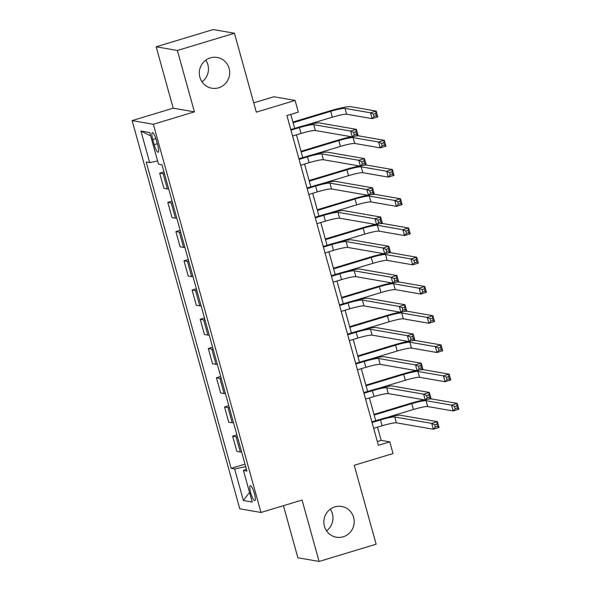 <?xml version="1.0" encoding="UTF-8"?>
<svg xmlns="http://www.w3.org/2000/svg" width="591" height="591" viewBox="0 0 591 591"><rect width="100%" height="100%" fill="white"/><g stroke="black" fill="none" stroke-linecap="round" stroke-linejoin="round"><path stroke-width="0.89" d="M330.288 509.169A15.617 15.167 -80.2 0 1 326.528 530.836M334.868 506.879A15.617 15.167 -80.2 0 1 341.687 506.457A15.617 15.167 -80.2 0 1 354.179 520.907A15.617 15.167 -80.2 0 1 343.172 536.805A15.617 15.167 -80.2 0 1 336.345 537.226A15.617 15.167 -80.2 0 1 323.861 522.776A15.617 15.167 -80.2 0 1 334.868 506.879M205.771 60.164A15.617 15.167 -80.2 0 1 202.011 81.831M210.352 57.874A15.617 15.167 -80.2 0 1 217.17 57.453A15.617 15.167 -80.2 0 1 229.663 71.903A15.617 15.167 -80.2 0 1 218.648 87.808A15.617 15.167 -80.2 0 1 211.829 88.229A15.617 15.167 -80.2 0 1 199.337 73.772A15.617 15.167 -80.2 0 1 210.352 57.874M254.381 493.522A7.809 1.677 -106.8 0 0 250.289 485.728A7.809 1.677 -106.8 0 0 250.71 492.887A7.809 1.677 -106.8 0 0 254.802 500.68A7.809 1.677 -106.8 0 0 254.381 493.522M283.436 505.697L297.871 557.771L319.096 561.45L376.127 544.208L354.238 465.28L393.03 453.556L389.787 441.861L381.18 440.369L377.516 427.16M132.125 120.601L239.783 508.799L261 512.478L153.342 124.28L132.125 120.601L173.193 108.183L194.409 111.862L177.389 50.479L156.172 46.792L173.193 108.183M156.172 46.792L213.203 29.55L234.428 33.229L256.309 112.157L295.094 100.433L273.877 96.747L253.731 102.841M177.389 50.479L234.428 33.229M295.094 100.433L298.337 112.127L286.93 115.57L378.373 445.311L389.787 441.861M152.774 139.542L154.199 144.684A7.565 1.625 -106.8 0 0 158.166 152.234A7.565 1.625 -106.8 0 0 157.76 145.305L156.327 140.156A7.565 1.625 -106.8 0 0 152.36 132.606A7.565 1.625 -106.8 0 0 152.774 139.542L155.861 138.604M157.62 160.951L149.671 162.599L146.199 161.993L231.155 468.345L245.006 464.157M149.671 162.599L140.917 131.025L149.745 132.561L158.499 164.128L161.971 164.734L246.927 471.079L243.462 470.48L252.217 502.047L243.381 500.518L234.627 468.944L231.155 468.345M194.409 111.862L153.342 124.28M319.096 561.45L302.067 500.06L261 512.478M375.721 420.689L369.412 397.928M367.617 391.456L361.308 368.703M359.513 362.224L353.196 339.47M351.401 332.992L345.092 310.238M343.297 303.759L336.988 281.006M335.193 274.527L328.877 251.773M327.082 245.295L320.773 222.541M318.977 216.062L312.669 193.309M310.866 186.83L304.557 164.076M302.762 157.598L296.453 134.844M294.658 128.365L290.787 114.41M377.331 441.529L381.18 440.369M164.461 173.702A9.759 1.019 164.5 0 1 163.146 173.732L159.673 173.126L163.943 171.841M241.638 451.989A9.759 1.019 164.5 0 1 240.315 452.019L236.851 451.413L232.632 436.217L236.902 434.924M233.526 422.757A9.759 1.019 164.5 0 1 232.211 422.787L228.739 422.188L224.528 406.985L228.798 405.692M225.422 393.525A9.759 1.019 164.5 0 1 224.107 393.554L220.635 392.956L216.417 377.752L220.687 376.46M217.318 364.292A9.759 1.019 164.5 0 1 215.996 364.322L212.531 363.724L208.313 348.52L212.583 347.227M209.207 335.06A9.759 1.019 164.5 0 1 207.892 335.09L204.42 334.491L200.209 319.288L204.479 317.995M201.103 305.828A9.759 1.019 164.5 0 1 199.788 305.857L196.315 305.259L192.097 290.055L196.367 288.763M192.998 276.603A9.759 1.019 164.5 0 1 191.676 276.625L188.211 276.027L183.993 260.823L188.263 259.538M184.887 247.37A9.759 1.019 164.5 0 1 183.572 247.393L180.1 246.794L175.889 231.591L180.159 230.305M176.783 218.138A9.759 1.019 164.5 0 1 175.468 218.16L171.996 217.562L167.778 202.358L172.047 201.073M168.671 188.906A9.759 1.019 164.5 0 1 167.356 188.935L163.892 188.33L159.673 173.126M172.565 202.935A9.759 1.019 164.5 0 1 171.25 202.964L167.778 202.358M180.676 232.167A9.759 1.019 164.5 0 1 179.354 232.197L175.889 231.591M188.78 261.399A9.759 1.019 164.5 0 1 187.465 261.429L183.993 260.823M196.884 290.632A9.759 1.019 164.5 0 1 195.569 290.661L192.097 290.055M204.996 319.864A9.759 1.019 164.5 0 1 203.673 319.894L200.209 319.288M213.1 349.096A9.759 1.019 164.5 0 1 211.785 349.126L208.313 348.52M221.204 378.329A9.759 1.019 164.5 0 1 219.889 378.351L216.417 377.752M229.315 407.561A9.759 1.019 164.5 0 1 228 407.583L224.528 406.985M237.419 436.793A9.759 1.019 164.5 0 1 236.105 436.815L232.632 436.217M234.627 468.944L245.701 466.661M246.388 469.128L243.462 470.48M150.668 135.893L140.917 131.025M243.381 500.518L249.528 492.362M292.597 136.011L301.041 133.455A12.204 1.278 164.5 0 1 315.321 130.508L352.28 136.92L350.662 131.069L356.366 129.348L319.399 122.935A18.299 1.913 -15.5 0 0 297.99 127.361L290.802 129.532M290.979 130.16L299.423 127.612A12.204 1.278 164.5 0 1 313.695 124.657L350.662 131.069L353.603 132.436L354.253 134.778L356.536 134.091L355.885 131.749L353.603 132.436M355.885 131.749L356.366 129.348L357.983 135.191L352.28 136.92L354.253 134.778M357.983 135.191L356.536 134.091M305.71 125.226L332.334 117.173A12.204 1.278 164.5 0 1 346.614 114.218L372.101 118.643L370.483 112.8L376.186 111.071L350.692 106.653A18.299 1.913 -15.5 0 0 329.283 111.078L292.907 122.071M293.084 122.706L330.716 111.33A12.204 1.278 164.5 0 1 344.989 108.375L370.483 112.8L373.423 114.166L374.073 116.501L376.356 115.814L375.706 113.472L373.423 114.166M375.706 113.472L376.186 111.071L377.804 116.922L372.101 118.643L374.073 116.501M377.804 116.922L376.356 115.814M300.708 165.244L309.152 162.688A12.204 1.278 164.5 0 1 323.425 159.74L360.384 166.152L358.767 160.301L364.47 158.58L327.51 152.168A18.299 1.913 -15.5 0 0 306.094 156.593L298.913 158.765M299.083 159.393L307.527 156.844A12.204 1.278 164.5 0 1 321.807 153.889L358.767 160.301L361.707 161.668L362.357 164.01L364.64 163.315L363.99 160.981L361.707 161.668M363.99 160.981L364.47 158.58L366.088 164.424L360.384 166.152L362.357 164.01M366.088 164.424L364.64 163.315M308.812 194.476L317.256 191.92A12.204 1.278 164.5 0 1 331.529 188.965L368.496 195.385L366.871 189.534L372.574 187.812L335.614 181.4A18.299 1.913 -15.5 0 0 314.205 185.825L307.017 187.997M307.194 188.625L315.638 186.076A12.204 1.278 164.5 0 1 329.911 183.121L366.871 189.534L369.818 190.9L370.461 193.242L372.744 192.548L372.101 190.213L369.818 190.9M372.101 190.213L372.574 187.812L374.199 193.656L368.496 195.385L370.461 193.242M374.199 193.656L372.744 192.548M316.916 223.708L325.368 221.152A12.204 1.278 164.5 0 1 339.64 218.197L376.6 224.617L374.982 218.766L380.685 217.045L343.718 210.632A18.299 1.913 -15.5 0 0 322.309 215.058L315.121 217.229M315.298 217.857L323.742 215.309A12.204 1.278 164.5 0 1 338.015 212.354L374.982 218.766L377.922 220.133L378.572 222.475L380.855 221.78L380.205 219.446L377.922 220.133M380.205 219.446L380.685 217.045L382.303 222.888L376.6 224.617L378.572 222.475M382.303 222.888L380.855 221.78M351.32 136.75A18.299 1.913 -15.5 0 0 337.387 140.311L301.018 151.303M301.188 151.931L338.82 140.555A12.204 1.278 164.5 0 1 353.093 137.607L378.587 142.032L384.29 140.303L358.796 135.886A18.299 1.913 -15.5 0 0 354.955 136.115M313.814 154.458L340.446 146.405A12.204 1.278 164.5 0 1 354.718 143.45L380.212 147.876L378.587 142.032L381.527 143.399L382.178 145.733L384.46 145.046L383.81 142.704L381.527 143.399M383.81 142.704L384.29 140.303L385.916 146.154L380.212 147.876L382.178 145.733M385.916 146.154L384.46 145.046M359.431 165.982A18.299 1.913 -15.5 0 0 345.491 169.543L309.123 180.536M309.3 181.164L346.924 169.787A12.204 1.278 164.5 0 1 361.204 166.839L386.691 171.264L392.402 169.536L366.908 165.111A18.299 1.913 -15.5 0 0 363.059 165.347M321.918 183.69L348.55 175.638A12.204 1.278 164.5 0 1 362.822 172.683L388.317 177.108L386.691 171.264L389.639 172.631L390.289 174.966L392.564 174.279L391.922 171.937L389.639 172.631M391.922 171.937L392.402 169.536L394.02 175.387L388.317 177.108L390.289 174.966M394.02 175.387L392.564 174.279M367.536 195.215A18.299 1.913 -15.5 0 0 353.603 198.775L317.234 209.768M317.404 210.396L355.036 199.019A12.204 1.278 164.5 0 1 369.309 196.072L394.803 200.497L400.506 198.768L375.012 194.343A18.299 1.913 -15.5 0 0 371.163 194.572M330.029 212.915L356.654 204.87A12.204 1.278 164.5 0 1 370.934 201.915L396.421 206.34L394.803 200.497L397.743 201.863L398.393 204.198L400.676 203.511L400.026 201.169L397.743 201.863M400.026 201.169L400.506 198.768L402.124 204.619L396.421 206.34L398.393 204.198M402.124 204.619L400.676 203.511M325.028 252.933L333.472 250.385A12.204 1.278 164.5 0 1 347.744 247.43L384.704 253.849L383.086 247.998L388.789 246.277L351.83 239.865A18.299 1.913 -15.5 0 0 330.413 244.29L323.233 246.462M323.403 247.09L331.846 244.534A12.204 1.278 164.5 0 1 346.127 241.586L383.086 247.998L386.026 249.365L386.677 251.707L388.959 251.012L388.309 248.678L386.026 249.365M388.309 248.678L388.789 246.277L390.415 252.121L384.704 253.849L386.677 251.707M390.415 252.121L388.959 251.012M375.64 224.447A18.299 1.913 -15.5 0 0 361.707 228.008L325.338 239M325.515 239.628L363.14 228.252A12.204 1.278 164.5 0 1 377.413 225.304L402.907 229.729L408.61 228L383.123 223.575A18.299 1.913 -15.5 0 0 379.274 223.804M338.133 242.147L364.765 234.102A12.204 1.278 164.5 0 1 379.038 231.147L404.532 235.573L402.907 229.729L405.854 231.088L406.497 233.43L408.78 232.743L408.13 230.401L405.854 231.088M408.13 230.401L408.61 228L410.235 233.851L404.532 235.573L406.497 233.43M410.235 233.851L408.78 232.743M333.132 282.166L341.576 279.617A12.204 1.278 164.5 0 1 355.856 276.662L392.816 283.082L391.19 277.231L396.893 275.509L359.934 269.09A18.299 1.913 -15.5 0 0 338.525 273.522L331.337 275.694M331.514 276.322L339.958 273.766A12.204 1.278 164.5 0 1 354.231 270.818L391.19 277.231L394.138 278.597L394.788 280.939L397.063 280.245L396.421 277.91L394.138 278.597M396.421 277.91L396.893 275.509L398.519 281.353L392.816 283.082L394.788 280.939M398.519 281.353L397.063 280.245M383.751 253.679A18.299 1.913 -15.5 0 0 369.811 257.24L333.442 268.233M333.62 268.861L371.251 257.484A12.204 1.278 164.5 0 1 385.524 254.536L411.018 258.954L416.721 257.233L391.227 252.808A18.299 1.913 -15.5 0 0 387.378 253.037M346.245 271.38L372.869 263.335A12.204 1.278 164.5 0 1 387.142 260.38L412.636 264.805L411.018 258.954L413.959 260.321L414.609 262.663L416.891 261.976L416.241 259.634L413.959 260.321M416.241 259.634L416.721 257.233L418.339 263.076L412.636 264.805L414.609 262.663M418.339 263.076L416.891 261.976M341.243 311.398L349.687 308.849A12.204 1.278 164.5 0 1 363.96 305.894L400.92 312.307L399.302 306.463L405.005 304.742L368.045 298.322A18.299 1.913 -15.5 0 0 346.629 302.755L339.441 304.926M339.618 305.554L348.062 302.998A12.204 1.278 164.5 0 1 362.335 300.051L399.302 306.463L402.242 307.83L402.892 310.172L405.175 309.477L404.525 307.143L402.242 307.83M404.525 307.143L405.005 304.742L406.623 310.585L400.92 312.307L402.892 310.172M406.623 310.585L405.175 309.477M391.855 282.912A18.299 1.913 -15.5 0 0 377.922 286.465L341.554 297.465M341.724 298.093L379.356 286.716A12.204 1.278 164.5 0 1 393.628 283.769L419.122 288.186L424.826 286.465L399.331 282.04A18.299 1.913 -15.5 0 0 395.482 282.269M354.349 300.612L380.973 292.567A12.204 1.278 164.5 0 1 395.253 289.612L420.74 294.037L419.122 288.186L422.063 289.553L422.713 291.895L424.995 291.208L424.345 288.866L422.063 289.553M424.345 288.866L424.826 286.465L426.443 292.309L420.74 294.037L422.713 291.895M426.443 292.309L424.995 291.208M349.347 340.63L357.791 338.082A12.204 1.278 164.5 0 1 372.064 335.127L409.031 341.539L407.406 335.695L413.109 333.974L376.149 327.554A18.299 1.913 -15.5 0 0 354.733 331.987L347.552 334.159M347.722 334.787L356.174 332.231A12.204 1.278 164.5 0 1 370.446 329.283L407.406 335.695L410.346 337.062L410.996 339.397L413.279 338.709L412.629 336.375L410.346 337.062M412.629 336.375L413.109 333.974L414.734 339.818L409.031 341.539L410.996 339.397M414.734 339.818L413.279 338.709M399.959 312.144A18.299 1.913 -15.5 0 0 386.026 315.697L349.658 326.697M349.835 327.325L387.46 315.949A12.204 1.278 164.5 0 1 401.74 313.001L427.227 317.419L432.93 315.697L407.443 311.272A18.299 1.913 -15.5 0 0 403.594 311.501M362.453 329.844L389.085 321.792A12.204 1.278 164.5 0 1 403.358 318.845L428.852 323.27L427.227 317.419L430.174 318.785L430.817 321.127L433.1 320.433L432.449 318.098L430.174 318.785M432.449 318.098L432.93 315.697L434.555 321.541L428.852 323.27L430.817 321.127M434.555 321.541L433.1 320.433M357.452 369.863L365.895 367.314A12.204 1.278 164.5 0 1 380.176 364.359L417.135 370.771L415.51 364.928L421.22 363.206L384.253 356.787A18.299 1.913 -15.5 0 0 362.844 361.219L355.656 363.391M355.834 364.019L364.278 361.463A12.204 1.278 164.5 0 1 378.55 358.515L415.51 364.928L418.458 366.294L419.108 368.629L421.383 367.942L420.74 365.6L418.458 366.294M420.74 365.6L421.22 363.206L422.838 369.05L417.135 370.771L419.108 368.629M422.838 369.05L421.383 367.942M408.071 341.376A18.299 1.913 -15.5 0 0 394.138 344.93L357.762 355.93M357.939 356.558L395.571 345.181A12.204 1.278 164.5 0 1 409.844 342.226L435.338 346.651L441.041 344.93L415.547 340.505A18.299 1.913 -15.5 0 0 411.698 340.734M370.564 359.077L397.189 351.024A12.204 1.278 164.5 0 1 411.462 348.077L436.956 352.502L435.338 346.651L438.278 348.018L438.928 350.36L441.211 349.665L440.561 347.331L438.278 348.018M440.561 347.331L441.041 344.93L442.659 350.773L436.956 352.502L438.928 350.36M442.659 350.773L441.211 349.665M365.563 399.095L374.007 396.546A12.204 1.278 164.5 0 1 388.28 393.591L425.239 400.004L423.621 394.16L429.325 392.431L392.365 386.019A18.299 1.913 -15.5 0 0 370.949 390.444L363.768 392.623M363.938 393.251L372.382 390.695A12.204 1.278 164.5 0 1 386.662 387.748L423.621 394.16L426.562 395.527L427.212 397.861L429.494 397.174L428.844 394.832L426.562 395.527M428.844 394.832L429.325 392.431L430.942 398.282L425.239 400.004L427.212 397.861M430.942 398.282L429.494 397.174M416.175 370.609A18.299 1.913 -15.5 0 0 402.242 374.162L365.873 385.162M366.043 385.79L403.675 374.413A12.204 1.278 164.5 0 1 417.948 371.458L443.442 375.883L449.145 374.162L423.651 369.737A18.299 1.913 -15.5 0 0 419.802 369.966M378.668 388.309L405.293 380.257A12.204 1.278 164.5 0 1 419.573 377.309L445.06 381.734L443.442 375.883L446.382 377.25L447.032 379.592L449.315 378.897L448.665 376.563L446.382 377.25M448.665 376.563L449.145 374.162L450.763 380.006L445.06 381.734L447.032 379.592M450.763 380.006L449.315 378.897M373.667 428.327L382.111 425.771A12.204 1.278 164.5 0 1 396.384 422.824L433.351 429.236L431.726 423.392L437.429 421.664L400.469 415.251A18.299 1.913 -15.5 0 0 379.06 419.676L371.872 421.848M372.049 422.484L380.493 419.928A12.204 1.278 164.5 0 1 394.766 416.98L431.726 423.392L434.673 424.759L435.316 427.094L437.599 426.407L436.948 424.065L434.673 424.759M436.948 424.065L437.429 421.664L439.054 427.515L433.351 429.236L435.316 427.094M439.054 427.515L437.599 426.407M424.279 399.841A18.299 1.913 -15.5 0 0 410.346 403.394L373.977 414.394M374.155 415.022L411.779 403.646A12.204 1.278 164.5 0 1 426.059 400.691L451.546 405.116L457.249 403.394L431.762 398.969A18.299 1.913 -15.5 0 0 427.914 399.198M386.773 417.542L413.405 409.489A12.204 1.278 164.5 0 1 427.677 406.542L453.171 410.967L451.546 405.116L454.494 406.482L455.136 408.824L457.419 408.13L456.777 405.795L454.494 406.482M456.777 405.795L457.249 403.394L458.875 409.238L453.171 410.967L455.136 408.824M458.875 409.238L457.419 408.13M167.356 188.935L163.146 173.732M175.468 218.16L171.25 202.964M183.572 247.393L179.354 232.197M191.676 276.625L187.465 261.429M199.788 305.857L195.569 290.661M207.892 335.09L203.673 319.894M215.996 364.322L211.785 349.126M224.107 393.554L219.889 378.351M232.211 422.787L228 407.583M240.315 452.019L236.105 436.815M157.324 143.739L154.199 144.684M299.423 127.612L301.041 133.455M313.695 124.657L315.321 130.508M330.716 111.33L332.334 117.173M344.989 108.375L346.614 114.218M307.527 156.844L309.152 162.688M321.807 153.889L323.425 159.74M315.638 186.076L317.256 191.92M329.911 183.121L331.529 188.965M323.742 215.309L325.368 221.152M338.015 212.354L339.64 218.197M338.82 140.555L340.446 146.405M353.093 137.607L354.718 143.45M346.924 169.787L348.55 175.638M361.204 166.839L362.822 172.683M355.036 199.019L356.654 204.87M369.309 196.072L370.934 201.915M331.846 244.534L333.472 250.385M346.127 241.586L347.744 247.43M363.14 228.252L364.765 234.102M377.413 225.304L379.038 231.147M339.958 273.766L341.576 279.617M354.231 270.818L355.856 276.662M371.251 257.484L372.869 263.335M385.524 254.536L387.142 260.38M348.062 302.998L349.687 308.849M362.335 300.051L363.96 305.894M379.356 286.716L380.973 292.567M393.628 283.769L395.253 289.612M356.174 332.231L357.791 338.082M370.446 329.283L372.064 335.127M387.46 315.949L389.085 321.792M401.74 313.001L403.358 318.845M364.278 361.463L365.895 367.314M378.55 358.515L380.176 364.359M395.571 345.181L397.189 351.024M409.844 342.226L411.462 348.077M372.382 390.695L374.007 396.546M386.662 387.748L388.28 393.591M403.675 374.413L405.293 380.257M417.948 371.458L419.573 377.309M380.493 419.928L382.111 425.771M394.766 416.98L396.384 422.824M411.779 403.646L413.405 409.489M426.059 400.691L427.677 406.542"/></g></svg>
